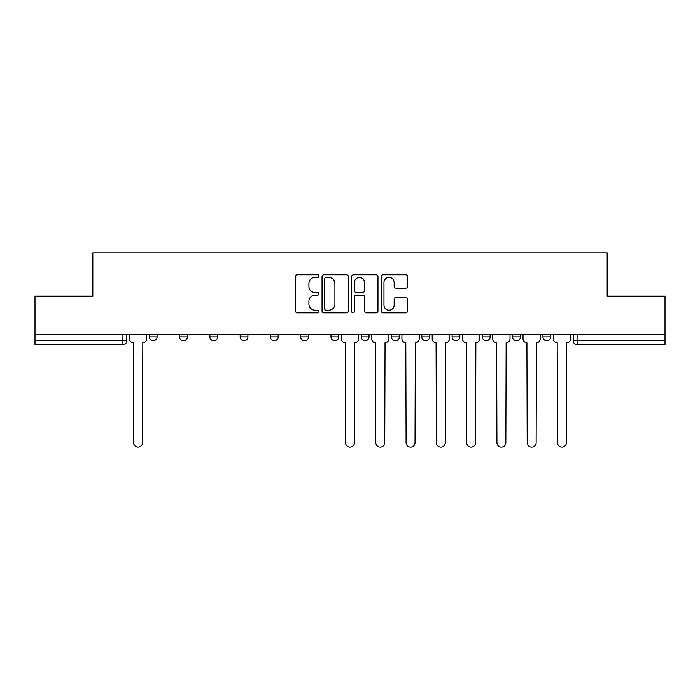 <?xml version="1.0" encoding="UTF-8"?>
<svg xmlns="http://www.w3.org/2000/svg" width="700" height="700" viewBox="0 0 700 700"><rect width="100%" height="100%" fill="white"/><g stroke="black" fill="none" stroke-linecap="round" stroke-linejoin="round"><path stroke-width="1.05" d="M318.946 276.098A1.33 1.33 0 0 0 317.616 274.759L297.369 274.759A1.908 1.908 0 0 0 295.47 276.666L295.47 310.957A1.908 1.908 0 0 0 297.369 312.865L317.616 312.865A1.33 1.33 0 0 0 318.946 311.526A1.33 1.33 0 0 0 317.616 310.196L314.991 310.196A6.099 6.099 0 0 1 308.901 304.098L308.901 301.245A6.099 6.099 0 0 1 314.991 295.146L317.616 295.146A1.33 1.33 0 0 0 318.946 293.816A1.33 1.33 0 0 0 317.616 292.477L314.991 292.477A6.099 6.099 0 0 1 308.901 286.379L308.901 283.526A6.099 6.099 0 0 1 314.991 277.428L317.616 277.428A1.33 1.33 0 0 0 318.946 276.098M452.086 334.766L452.086 336.901L459.856 336.901A3.885 3.885 0 0 1 455.971 340.777A3.885 3.885 0 0 1 452.086 336.901L452.086 334.766M421.811 334.766L421.811 336.901L429.572 336.901A3.885 3.885 0 0 1 425.696 340.777A3.885 3.885 0 0 1 421.811 336.901L421.811 334.766M391.536 336.901L391.536 334.766L391.536 336.901A3.885 3.885 0 0 0 395.412 340.777A3.885 3.885 0 0 1 391.536 336.901L399.297 336.901A3.885 3.885 0 0 1 395.412 340.777M270.428 336.901L270.428 334.766L270.428 336.901A3.885 3.885 0 0 0 274.304 340.777A3.885 3.885 0 0 1 270.428 336.901L278.189 336.901A3.885 3.885 0 0 1 274.304 340.777A3.885 3.885 0 0 0 278.189 336.901A3.885 3.885 0 0 1 274.304 340.777M209.869 334.766L209.869 336.901L217.63 336.901A3.885 3.885 0 0 1 213.754 340.777A3.885 3.885 0 0 1 209.869 336.901L209.869 334.766M179.594 336.901L179.594 334.766L179.594 336.901A3.885 3.885 0 0 0 183.479 340.777A3.885 3.885 0 0 1 179.594 336.901L187.355 336.901A3.885 3.885 0 0 1 183.479 340.777A3.885 3.885 0 0 0 187.355 336.901A3.885 3.885 0 0 1 183.479 340.777M149.319 336.901L149.319 334.766L149.319 336.901A3.885 3.885 0 0 0 153.195 340.777A3.885 3.885 0 0 1 149.319 336.901L157.08 336.901A3.885 3.885 0 0 1 153.195 340.777A3.885 3.885 0 0 0 157.08 336.901A3.885 3.885 0 0 1 153.195 340.777M405.676 288.19A1.908 1.908 0 0 0 407.584 286.291L407.584 276.666A1.908 1.908 0 0 0 405.676 274.759L383.197 274.759A1.908 1.908 0 0 0 381.29 276.666L381.29 310.957A1.908 1.908 0 0 0 383.197 312.865L405.676 312.865A1.908 1.908 0 0 0 407.584 310.957L407.584 299.338A1.908 1.908 0 0 0 405.676 297.43L396.051 297.43A1.908 1.908 0 0 0 394.152 299.338L394.152 305.104A5.093 5.093 0 0 1 389.051 310.196A5.093 5.093 0 0 1 383.959 305.104L383.959 282.529A5.093 5.093 0 0 1 389.051 277.428A5.093 5.093 0 0 1 394.152 282.529L394.152 286.291A1.908 1.908 0 0 0 396.051 288.19L405.676 288.19M35 334.766L35 296.144L92.837 296.144L92.837 252.858L607.163 252.858L607.163 296.144L665 296.144L665 334.766L35 334.766L35 340.777L126.805 340.777L126.805 334.766M348.329 276.666A1.908 1.908 0 0 0 346.43 274.759L323.951 274.759A1.908 1.908 0 0 0 322.044 276.666L322.044 310.957A1.908 1.908 0 0 0 323.951 312.865L346.43 312.865A1.908 1.908 0 0 0 348.329 310.957L348.329 276.666M353.57 274.759L376.049 274.759A1.908 1.908 0 0 1 377.956 276.666L377.956 310.957A1.908 1.908 0 0 1 376.049 312.865L366.433 312.865A1.908 1.908 0 0 1 364.525 310.957L364.525 297.054A1.908 1.908 0 0 0 362.618 295.146L356.239 295.146A1.908 1.908 0 0 0 354.331 297.054L354.331 311.526A1.33 1.33 0 0 1 353.001 312.865A1.33 1.33 0 0 1 351.671 311.526L351.671 276.666A1.908 1.908 0 0 1 353.57 274.759M573.195 334.766L573.195 340.777L665 340.777L665 344.662L577.08 344.662A3.885 3.885 0 0 1 573.195 340.777M665 334.766L665 340.777M122.92 334.766L122.92 344.662A3.885 3.885 0 0 0 126.805 340.777A3.885 3.885 0 0 1 122.92 344.662L35 344.662L35 340.777M550.681 334.766L550.681 336.901A3.885 3.885 0 0 1 546.805 340.777A3.885 3.885 0 0 1 542.92 336.901L550.681 336.901M542.92 334.766L542.92 336.901M520.406 334.766L520.406 336.901A3.885 3.885 0 0 1 516.521 340.777A3.885 3.885 0 0 1 512.645 336.901L520.406 336.901L520.406 334.766M512.645 334.766L512.645 336.901M490.131 334.766L490.131 336.901A3.885 3.885 0 0 1 486.246 340.777A3.885 3.885 0 0 1 482.37 336.901L490.131 336.901A3.885 3.885 0 0 1 486.246 340.777A3.885 3.885 0 0 0 490.131 336.901L490.131 334.766M482.37 334.766L482.37 336.901M459.856 334.766L459.856 336.901M429.572 334.766L429.572 336.901A3.885 3.885 0 0 1 425.696 340.777A3.885 3.885 0 0 0 429.572 336.901L429.572 334.766M399.297 334.766L399.297 336.901L399.297 334.766M369.023 334.766L369.023 336.901A3.885 3.885 0 0 1 365.137 340.777A3.885 3.885 0 0 1 361.261 336.901L369.023 336.901A3.885 3.885 0 0 1 365.137 340.777A3.885 3.885 0 0 0 369.023 336.901M361.261 334.766L361.261 336.901M338.739 334.766L338.739 336.901A3.885 3.885 0 0 1 334.863 340.777A3.885 3.885 0 0 1 330.977 336.901L338.739 336.901M330.977 334.766L330.977 336.901M308.464 334.766L308.464 336.901A3.885 3.885 0 0 1 304.588 340.777A3.885 3.885 0 0 1 300.703 336.901A3.885 3.885 0 0 0 304.588 340.777M300.703 334.766L300.703 336.901L308.464 336.901M278.189 334.766L278.189 336.901M240.144 334.766L240.144 336.901L247.914 336.901L247.914 334.766L247.914 336.901A3.885 3.885 0 0 1 244.029 340.777A3.885 3.885 0 0 1 240.144 336.901A3.885 3.885 0 0 0 244.029 340.777A3.885 3.885 0 0 0 247.914 336.901A3.885 3.885 0 0 1 244.029 340.777M217.63 334.766L217.63 336.901A3.885 3.885 0 0 1 213.754 340.777A3.885 3.885 0 0 0 217.63 336.901L217.63 334.766M187.355 334.766L187.355 336.901L187.355 334.766M157.08 334.766L157.08 336.901L157.08 334.766M326.043 277.428A1.33 1.33 0 0 0 324.713 278.766L324.713 308.866A1.33 1.33 0 0 0 326.043 310.196L328.808 310.196A6.099 6.099 0 0 0 334.906 304.098L334.906 283.526A6.099 6.099 0 0 0 328.808 277.428L326.043 277.428M364.525 282.616A5.093 5.093 0 0 0 359.433 277.524A5.093 5.093 0 0 0 354.331 282.616L354.331 290.57A1.908 1.908 0 0 0 356.239 292.477L362.618 292.477A1.908 1.908 0 0 0 364.525 290.57L364.525 282.616M129.421 338.844L129.421 334.766L129.421 338.844A3.885 3.885 0 0 0 133.306 342.72L133.595 442.671A4.462 4.462 0 0 0 138.058 447.142A4.462 4.462 0 0 0 142.52 442.671L142.817 342.72A3.885 3.885 0 0 0 146.694 338.844L146.694 334.766L146.694 338.844M133.306 342.72L133.595 442.671M142.52 442.671L142.817 342.72M371.639 338.844L371.639 334.766L371.639 338.844A3.885 3.885 0 0 0 375.524 342.72L375.812 442.671A4.462 4.462 0 0 0 380.275 447.142A4.462 4.462 0 0 0 384.738 442.671L385.035 342.72A3.885 3.885 0 0 0 388.911 338.844L388.911 334.766L388.911 338.844M401.914 338.844L401.914 334.766L401.914 338.844A3.885 3.885 0 0 0 405.799 342.72L406.088 442.671A4.462 4.462 0 0 0 410.559 447.142A4.462 4.462 0 0 0 415.021 442.671L415.31 342.72A3.885 3.885 0 0 0 419.195 338.844L419.195 334.766L419.195 338.844M432.197 338.844L432.197 334.766L432.197 338.844A3.885 3.885 0 0 0 436.074 342.72L436.371 442.671A4.462 4.462 0 0 0 440.834 447.142A4.462 4.462 0 0 0 445.296 442.671L445.585 342.72A3.885 3.885 0 0 0 449.47 338.844L449.47 334.766L449.47 338.844M341.364 334.766L341.364 338.844A3.885 3.885 0 0 0 345.249 342.72L345.537 442.671A4.462 4.462 0 0 0 350 447.142A4.462 4.462 0 0 0 354.463 442.671L354.751 342.72A3.885 3.885 0 0 0 358.636 338.844L358.636 334.766M375.524 342.72L375.812 442.671M384.738 442.671L385.035 342.72M405.799 342.72L406.088 442.671M415.021 442.671L415.31 342.72M436.074 342.72L436.371 442.671M445.296 442.671L445.585 342.72M462.472 338.844L462.472 334.766L462.472 338.844A3.885 3.885 0 0 0 466.358 342.72L466.646 442.671A4.462 4.462 0 0 0 471.109 447.142A4.462 4.462 0 0 0 475.571 442.671L475.86 342.72A3.885 3.885 0 0 0 479.745 338.844L479.745 334.766L479.745 338.844M466.358 342.72L466.646 442.671M475.571 442.671L475.86 342.72M492.748 338.844L492.748 334.766L492.748 338.844A3.885 3.885 0 0 0 496.633 342.72L496.921 442.671A4.462 4.462 0 0 0 501.384 447.142A4.462 4.462 0 0 0 505.846 442.671L506.144 342.72A3.885 3.885 0 0 0 510.02 338.844L510.02 334.766L510.02 338.844M496.633 342.72L496.921 442.671M505.846 442.671L506.144 342.72M523.023 338.844L523.023 334.766L523.023 338.844A3.885 3.885 0 0 0 526.907 342.72L527.196 442.671A4.462 4.462 0 0 0 531.668 447.142A4.462 4.462 0 0 0 536.13 442.671L536.419 342.72A3.885 3.885 0 0 0 540.304 338.844L540.304 334.766L540.304 338.844M526.907 342.72L527.196 442.671M536.13 442.671L536.419 342.72M553.306 338.844L553.306 334.766L553.306 338.844A3.885 3.885 0 0 0 557.183 342.72L557.48 442.671A4.462 4.462 0 0 0 561.942 447.142A4.462 4.462 0 0 0 566.405 442.671L566.694 342.72A3.885 3.885 0 0 0 570.579 338.844L570.579 334.766L570.579 338.844M557.183 342.72L557.48 442.671M566.405 442.671L566.694 342.72M577.08 334.766L577.08 344.662"/></g></svg>
